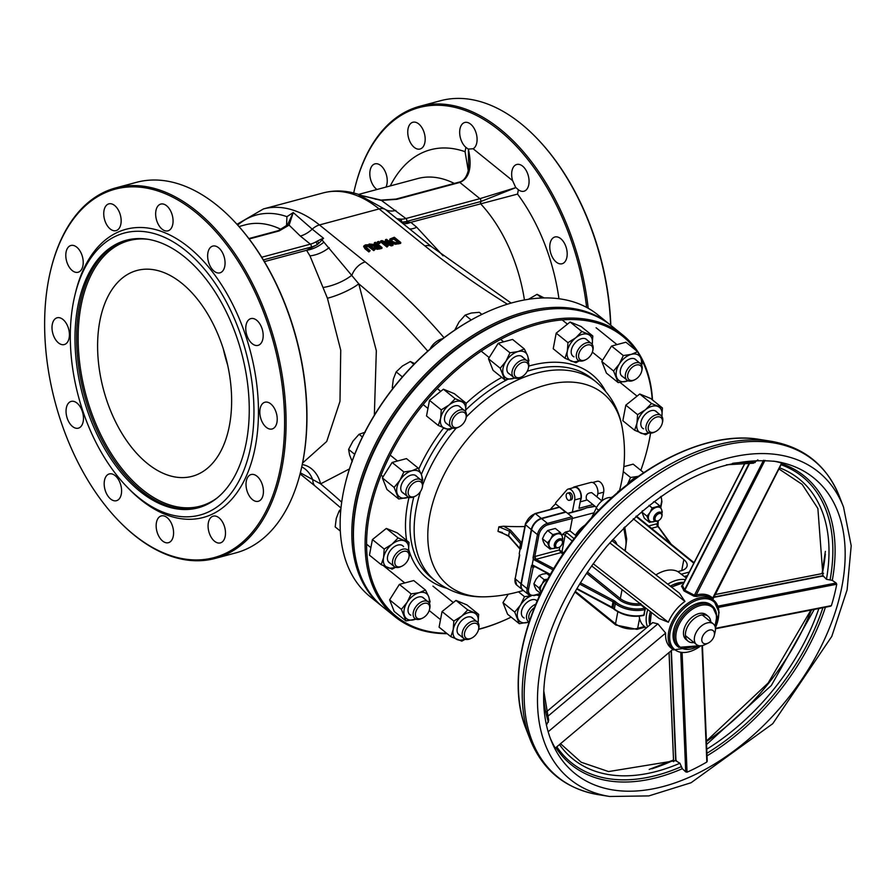 <?xml version="1.0" encoding="UTF-8"?>
<svg xmlns="http://www.w3.org/2000/svg" width="896" height="896" viewBox="0 0 896 896"><rect width="100%" height="100%" fill="white"/><g stroke="black" fill="none" stroke-linecap="round" stroke-linejoin="round"><path stroke-width="1.34" d="M127.042 240.05A138.533 82.208 -105 0 0 76.978 349.496A138.533 82.208 -105 0 0 141.434 490.762A138.533 82.208 -105 0 0 198.867 507.618M217.482 497.683A137.469 81.57 75 0 1 142.442 489.642A137.469 81.57 75 0 1 78.187 333.581A137.469 81.57 75 0 1 148.131 239.322M139.776 491.21A138.533 82.208 75 0 1 75.286 349.25A138.533 82.208 75 0 1 126.213 240.262A138.533 82.208 75 0 1 241.528 352.744A138.533 82.208 75 0 1 198.05 507.853A138.533 82.208 75 0 1 139.776 491.21M181.81 283.27A106.568 63.235 -105 0 0 136.987 270.469A106.568 63.235 -105 0 0 103.544 389.782A106.568 63.235 -105 0 0 192.237 476.302A106.568 63.235 -105 0 0 231.414 392.47A106.568 63.235 -105 0 0 181.81 283.27M420.47 491.546A127.87 79.766 128.9 0 0 416.259 508.032A127.87 79.766 128.9 0 0 435.31 580.821C450.117 592.29 467.13 597.621 486.371 596.781L486.371 596.781A123.312 76.91 -51.1 0 1 429.822 515.166A123.312 76.91 -51.1 0 1 527.979 391.496A123.312 76.91 -51.1 0 1 622.362 428.422A123.312 76.91 -51.1 0 1 622.373 428.445C619.136 409.461 610.355 393.938 596.03 381.875A127.87 79.766 128.9 0 0 466.29 416.965M611.374 497.683A143.808 73.158 10.8 0 0 611.878 497.146L613.155 496.496M521.741 542.875A11.726 5.958 10.8 0 0 521.618 542.73L510.586 530.197A1.064 0.773 138.6 0 0 509.488 531.227L498.859 526.826L503.552 526.221A143.808 73.158 10.8 0 0 524.854 526.534M502.376 532.526L497.986 531.362L508.626 535.73A144.76 68.275 -97.6 0 0 509.488 531.227L520.52 543.76A10.651 5.421 -169.2 0 1 521.338 544.958M550.357 509.443A31.965 19.936 -51.1 0 1 555.598 503.866A142.643 84.65 -105 0 0 555.654 502.79L566.754 490.022A7.459 4.424 -105 0 1 568.198 489.082A7.459 4.424 -105 0 1 573.171 492.162A7.459 4.424 -105 0 1 574.672 499.946L572.354 512.098M714.246 635.589L715.086 632.139A13.317 8.31 128.9 0 0 713.261 623.851A13.317 8.31 128.9 0 0 707.034 622.955A13.317 8.31 128.9 0 0 695.923 632.912A13.317 8.31 128.9 0 0 696.517 644.582A13.317 8.31 128.9 0 0 702.744 645.478A13.317 8.31 128.9 0 0 704.995 644.627L708.198 643.082A7.997 4.984 -51.1 0 1 701.814 639.218A7.997 4.984 -51.1 0 1 709.419 630.078A7.997 4.984 -51.1 0 1 714.246 635.589A7.997 4.984 -51.1 0 1 708.198 643.082M645.232 627.122L636.922 629.35A2.128 1.266 75 0 0 637.672 628.342L644.482 626.517A31.965 19.936 -51.1 0 1 644.302 626.371A31.965 19.936 -51.1 0 1 639.554 618.442L639.15 616.258M686.224 578.043L684.488 576.632A31.965 19.936 -51.1 0 0 684.309 576.498L677.891 571.626A31.965 19.936 -51.1 0 0 655.894 574.907M574.123 538.675L567.123 533.019A2.128 1.333 128.9 0 0 565.118 535.259A2.128 1.086 -169.2 0 0 562.173 534.666L565.387 532.09L569.968 530.858L572.376 518.246A1.064 0.627 -105 0 0 571.894 516.813L547.456 523.376A1.064 0.627 75 0 1 547.926 524.798L593.981 512.814M576.251 535.931L569.968 530.858M623.784 527.856L625.89 540.49L626.282 538.429M625.251 551.051L626.707 539.112L624.68 526.971M611.733 497.773A13.317 8.31 128.9 0 0 596.221 508.234L598.741 510.272M596.221 508.234L591.461 517.978M612.674 539.616A15.982 9.968 -51.1 0 1 614.51 540.646A15.982 9.968 -51.1 0 1 616.851 544.51M640.651 603.501L640.998 604.946L644.829 608.048L645.21 609.493A31.965 19.936 -51.1 0 0 644.179 614.902L643.854 614.992A1.064 0.627 75 0 1 643.474 615.496L643.877 615.395M550.178 574.851L532.146 565.074L531.541 565.589L532.739 567.314A2.128 1.434 -94.2 0 1 533.882 566.238L534.027 566.238A2.128 1.434 -94.2 0 0 533.882 566.238A2.128 1.266 -105 0 0 533.21 567.235L534.979 566.754M651.493 528.326L657.877 526.613A2.128 1.266 75 0 1 656.925 523.757L648.614 525.997M670.04 543.301L657.989 526.523A2.128 1.434 85.8 0 1 657.395 523.678L656.925 523.757M657.294 524.362L657.395 523.678L657.294 524.362M657.989 526.523L657.574 525.582L657.989 526.523M563.808 552.922L559.25 549.987L561.03 552.608A1.064 0.661 128.9 0 0 562.027 551.488L565.118 535.259L572.298 541.061M559.843 546.851A4.346 2.71 -51.1 0 1 559.093 547.299A4.346 2.71 -51.1 0 1 555.621 545.25A4.346 2.71 -51.1 0 1 559.653 540.254A4.346 2.71 -51.1 0 1 562.386 543.222A4.346 2.71 -51.1 0 1 559.843 546.851L559.25 549.987L535.27 556.416A2.128 1.266 -105 0 0 536.222 559.261L561.03 552.608L562.957 554.165M535.27 556.416L534.789 556.595A2.128 1.053 -114.2 0 0 535.976 559.283L553.795 568.613M571.894 516.813L566.07 512.109L541.621 518.672A10.651 6.642 128.9 0 0 531.619 529.906L537.443 534.61L538.922 534.912L534.789 556.595L533.042 557.715L533.31 558.936L535.976 559.283M533.31 558.936L532.146 565.074M531.619 529.906L521.304 583.979A10.651 6.642 128.9 0 0 522.894 590.038L528.718 594.754A10.651 6.642 128.9 0 1 527.128 588.683L528.606 588.986L533.21 567.235M569.083 493.573A3.73 2.218 -105 0 0 567.515 493.125A3.73 2.218 -105 0 0 566.339 497.302A3.73 2.218 -105 0 0 569.453 500.338A3.73 2.218 -105 0 0 570.819 497.403A3.73 2.218 -105 0 0 569.083 493.573M567.515 493.125L569.173 492.688A3.73 2.218 75 0 1 570.741 493.136A3.73 2.218 75 0 1 572.477 496.955A3.73 2.218 75 0 1 571.099 499.89L569.453 500.338M596.568 507.517L586.398 499.296C585.626 495.029 587.406 492.822 591.752 492.666L601.922 500.886M633.304 518.739L683.838 559.563A15.982 8.131 -169.2 0 1 687.109 565.902A15.982 8.131 -169.2 0 1 681.128 570.752L677.891 571.626M596.714 496.675A7.997 4.738 75 0 0 596.994 496.261A7.997 4.738 -105 0 0 596.814 486.998A7.997 4.738 -105 0 0 590.845 482.451L574.28 486.898A7.997 4.738 75 0 1 580.25 491.445A7.997 4.738 75 0 1 580.418 500.707L580.888 498.288A7.459 4.424 -105 0 0 579.387 490.493A7.459 4.424 -105 0 0 574.414 487.413L568.198 489.082M572.768 487.861A7.997 4.738 75 0 1 574.28 486.898M592.939 504.582L578.973 508.334L580.418 500.707M581.19 509.936L586.947 507.73L592.29 506.923M592.626 482.53L597.195 481.298A7.459 4.424 75 0 1 602.168 484.378A7.459 4.424 75 0 1 603.669 492.173L602.022 500.808M559.597 507.102L555.598 503.866M522.726 589.904A10.651 6.642 -51.1 0 1 522.57 589.781A10.651 6.642 -51.1 0 1 520.979 583.71L531.294 529.637A10.651 6.642 -51.1 0 1 541.296 518.403L565.354 511.952A1.064 0.661 -51.1 0 1 565.958 512.131M575.389 535.237A21.314 13.294 -51.1 0 1 585.301 524.922M520.979 583.71L514.931 578.581L516.734 585.066A10.651 6.642 -51.1 0 1 515.144 579.006L519.702 555.117L519.232 553.694L520.083 549.192L521.046 548.262L525.459 524.933A10.651 6.642 -51.1 0 1 535.461 513.699L559.53 507.237A1.064 0.661 -51.1 0 1 560.022 507.304A1.064 1.064 0 0 0 559.082 507.114A1.064 0.627 75 0 1 559.53 507.237L565.354 511.952M618.184 492.083A1.064 0.661 -51.1 0 1 619.091 491.243A1.064 0.627 -105 0 0 618.274 491.624L618.038 492.218M593.186 506.733A1.064 0.627 75 0 1 593.958 506.542L595.011 506.262M567.851 513.554L581.224 509.958A1.064 0.627 -105 0 0 580.451 510.171M520.173 548.934A10.651 5.421 10.8 0 0 519.658 548.262A1.064 0.773 -41.4 0 0 519.792 548.845L520.901 548.811M370.149 250.723L365.154 246.31L368.234 245.482L373.946 249.704L375.043 249.413L371 246.142L368.234 244.765L365.434 244.866L363.821 245.952L369.051 251.026L370.149 250.723L368.883 251.922L364.84 248.651L363.798 246.086M363.821 245.952L363.653 246.848M375.043 249.413L373.778 250.611L368.066 246.378L364.986 247.206M388.17 245.885L386.971 247.061L380.486 241.83L380.666 240.934L387.139 246.165L388.17 245.885L383.04 241.741L391.507 244.989L393.075 244.574L386.59 239.344L385.56 239.613L391.149 244.126L381.898 240.598L380.666 240.934M388.707 243.197L385.392 240.52L385.56 239.613M393.075 244.574L392.896 245.47L391.339 245.896L385.325 243.589M400.792 242.502L394.318 237.261L389.995 238.986L391.026 241.629L395.427 243.387L400.792 242.502L400.624 243.398L395.259 244.283L390.846 242.536L389.827 239.882M382.01 247.542L375.536 242.312L374.438 242.603L377.014 244.686L369.13 244.026L374.886 245.515L375.077 247.509L377.429 248.405L382.01 247.542L381.842 248.438L377.261 249.301L374.898 248.416L374.718 246.411M374.349 246.322L368.95 244.933L369.13 244.026M376.051 244.944L374.259 243.499L374.438 242.603M380.005 242.435L379.837 243.342L378.504 243.701L377.272 242.693L377.44 241.797L378.683 242.794L380.005 242.435L378.773 241.438L377.44 241.797M482.093 314.294A180.096 112.336 128.9 0 0 481.779 314.451A180.096 112.336 128.9 0 0 345.374 483.291A180.096 112.336 128.9 0 0 345.285 483.638M446.634 633.27A180.096 112.336 -51.1 0 1 374.282 494.626A180.096 112.336 -51.1 0 1 538.597 324.106A180.096 112.336 -51.1 0 1 635.824 350.213M640.808 358.12A180.096 112.336 -51.1 0 1 652.232 399.728M650.541 433.115A180.096 112.336 -51.1 0 1 647.472 448.314A180.096 112.336 -51.1 0 1 640.808 470.322M511.168 617.109A180.096 112.336 -51.1 0 1 511.067 617.154A180.096 112.336 -51.1 0 1 478.61 629.194M478.565 629.373A181.16 112.997 128.9 0 0 479.674 629.082A181.16 112.997 128.9 0 0 510.429 617.467A181.16 112.997 128.9 0 0 510.754 617.31M647.562 447.966A181.16 112.997 128.9 0 0 647.651 447.619A181.16 112.997 128.9 0 0 650.597 433.115M652.501 399.952A181.16 112.997 128.9 0 0 622.742 334.958A181.16 112.997 128.9 0 0 538.126 322.683A181.16 112.997 128.9 0 0 386.96 458.181A181.16 112.997 128.9 0 0 395.058 616.795A181.16 112.997 128.9 0 0 447.138 633.674M395.058 616.795L383.387 607.376A181.16 112.997 -51.1 0 1 358.49 494.715A181.16 112.997 -51.1 0 1 495.701 324.867A181.16 112.997 -51.1 0 1 526.456 313.253A181.16 112.997 -51.1 0 1 611.083 325.539L622.742 334.958M495.376 325.024A180.096 112.336 128.9 0 0 495.062 325.181A180.096 112.336 128.9 0 0 358.658 494.021A180.096 112.336 128.9 0 0 358.568 494.368M610.266 324.89A181.16 112.997 128.9 0 0 609.459 324.229A181.16 112.997 128.9 0 0 524.843 311.942A181.16 112.997 128.9 0 0 373.677 447.451A181.16 112.997 128.9 0 0 381.774 606.066A181.16 112.997 128.9 0 0 382.581 606.715M354.01 547.366A180.096 112.336 -51.1 0 1 525.314 313.376A180.096 112.336 -51.1 0 1 546.235 309.434M381.774 606.066L370.104 596.646A181.16 112.997 -51.1 0 1 345.206 483.986A181.16 112.997 -51.1 0 1 482.418 314.138A181.16 112.997 -51.1 0 1 513.173 302.523A181.16 112.997 -51.1 0 1 597.8 314.81L609.459 324.229M368.883 251.922L369.051 251.026M373.778 250.611L373.946 249.704M386.971 247.061L387.139 246.165M391.339 245.896L391.507 244.989M395.539 242.693L392.179 241.326L391.261 239.355L393.96 238.168L398.955 242.189L395.539 242.693M389.995 238.986L389.626 240.352M397.981 242.446L393.792 239.064L391.093 240.251M393.792 239.064L393.96 238.168M374.886 245.515L374.192 247.139M376.152 247.15L375.603 246.198L377.731 245.269L380.173 247.24L377.541 247.699L375.581 246.299M379.198 247.498L377.563 246.165L377.731 245.269M377.563 246.165L375.435 247.106M378.504 243.701L378.683 242.794M402.472 223.171A24.506 11.01 130.3 0 0 410.805 222.32L401.318 222.04A2.128 1.512 -87.4 0 0 400.803 219.139A24.506 15.288 128.9 0 0 405.899 218.534A2.128 1.266 75 0 1 406.851 221.379A26.645 16.621 -51.1 0 1 401.318 222.04L400.691 221.738M380.979 200.099L395.998 199.08A2.128 1.266 75 0 1 395.998 199.08A2.128 1.266 75 0 1 396.01 199.069A2.128 1.266 75 0 1 396.906 199.326L381.147 200.413L358.971 194.925L380.979 200.088L405.899 218.534L479.909 198.666L515.894 187.6L480.861 201.51L406.851 221.379M398.014 219.576A2.128 2.038 -82.7 0 0 397.32 218.725L400.803 219.139M507.394 304.203A760.861 387.061 -169.2 0 1 424.917 245.93A14.918 9.307 128.9 0 1 431.883 246.938L397.421 219.094A14.918 9.307 -51.1 0 0 396.794 218.646L397.32 218.725M396.794 218.646L385.448 209.496L358.971 194.925L365.994 196.728M396.01 199.069L458.931 182.179C463.691 181.261 466.939 176.814 468.675 168.84L468.373 149.083C472.315 167.25 469.459 178.36 459.827 182.437L396.906 199.326M468.261 170.654L465.069 151.693L465.898 147.37L468.048 148.949M360.853 195.238L360.864 195.238C348.13 190.501 335.541 189.728 323.098 192.931L263.446 208.936A133.202 79.05 -105 0 1 319.469 224.941L379.12 208.925A133.202 79.05 -105 0 0 323.098 192.931M468.373 149.083L473.133 148.758A13.854 8.221 -105 0 0 476.986 137.323A13.854 8.221 -105 0 0 470.613 124.141A13.854 8.221 -105 0 0 464.789 122.472A13.854 8.221 -105 0 0 459.682 133.179A13.854 8.221 -105 0 0 465.898 147.37M515.894 187.6L518.381 189.762A13.854 8.221 -105 0 0 523.958 191.229A13.854 8.221 -105 0 0 529.043 180.331A13.854 8.221 -105 0 0 522.603 166.141A13.854 8.221 -105 0 0 516.768 164.472A13.854 8.221 -105 0 0 512.613 180.656L515.581 187.219M443.072 255.797L416.707 227.226L410.805 222.32L517.552 194.085A147.056 87.27 75 0 1 558.947 298.749M610.635 325.192A191.811 113.826 -105 0 0 537.622 139.082A191.811 113.826 -105 0 0 521.114 123.782A191.811 113.826 -105 0 0 440.44 100.744L419.731 106.299A191.811 113.826 75 0 1 500.405 129.338A191.811 113.826 75 0 1 588.224 308.291M537.902 139.373A190.747 113.198 75 0 1 538.194 139.675A190.747 113.198 75 0 1 610.814 325.338M354.715 188.552A191.811 113.826 75 0 1 354.816 188.149A191.811 113.826 75 0 1 419.731 106.299M586.622 307.406A190.747 113.198 -105 0 0 499.408 130.469A190.747 113.198 -105 0 0 354.626 188.944A190.747 113.198 -105 0 0 353.696 192.998M418.701 123.917A13.854 8.221 -105 0 0 412.877 122.259A13.854 8.221 -105 0 0 408.52 137.771A13.854 8.221 -105 0 0 420.056 149.016A13.854 8.221 -105 0 0 425.152 138.118A13.854 8.221 -105 0 0 418.701 123.917M385.986 187.074A13.854 8.221 -105 0 0 380.766 165.536A13.854 8.221 -105 0 0 374.931 163.878A13.854 8.221 -105 0 0 369.88 175.325A13.854 8.221 -105 0 0 376.992 189.493M560.717 238.661A13.854 8.221 -105 0 0 554.893 236.992A13.854 8.221 -105 0 0 550.547 252.504A13.854 8.221 -105 0 0 562.083 263.749A13.854 8.221 -105 0 0 567.168 252.851A13.854 8.221 -105 0 0 560.717 238.661M167.104 517.597A13.854 8.221 -105 0 0 161.28 515.928A13.854 8.221 -105 0 0 156.923 531.44A13.854 8.221 -105 0 0 168.459 542.685A13.854 8.221 -105 0 0 173.555 531.787A13.854 8.221 -105 0 0 167.104 517.597M374.349 415.206L376.331 350.739L358.758 283.808L323.893 242.155A24.506 15.142 -35.8 0 1 306.566 250.298L317.184 244.63A2.128 0.918 -118.7 0 0 315.762 241.965A24.506 15.288 -51.1 0 1 310.374 244.171A2.128 1.266 75 0 1 311.326 247.027A26.645 16.621 128.9 0 0 317.184 244.63L318.662 243.342A2.128 0.706 -118.9 0 0 317.33 241.114L315.762 241.965M323.893 242.155L321.306 239.131L323.568 238.302A14.918 9.307 128.9 0 0 321.72 240.206A24.506 15.288 -51.1 0 1 318.662 243.342M321.306 239.131L317.33 241.114M286.966 225.792A2.128 1.77 38.3 0 1 289.106 225.12L293.238 212.565L287.202 225.49M248.853 238.571L278.298 230.664A2.128 1.266 75 0 1 278.298 230.664L287.65 224.818M278.298 230.664A2.128 1.266 75 0 1 279.194 230.922L289.106 225.12L300.328 236.062L310.374 244.171L261.71 257.242M300.328 236.062A24.506 15.288 128.9 0 0 312.234 229.152L293.238 212.565L286.933 216.664L286.518 226.262M300.362 472.808L320.6 483.874L349.44 468.91M427.762 351.142A745.942 379.467 -169.2 0 0 358.758 283.808A24.506 5.085 -23 0 1 327.432 298.245L340.738 350.235L339.987 401.374L326.715 441.47L302.568 463.053M302.254 464.587A24.506 19.902 -100.3 0 1 320.6 483.874A745.942 379.467 10.8 0 1 341.69 502.174M264.387 261.621L306.566 250.298L309.96 255.875L327.432 298.245M227.662 365.098A106.568 63.235 75 0 1 223.339 348.981M185.685 250.589A145.992 86.632 75 0 1 248.954 454.507A145.992 86.632 75 0 1 126.011 485.878A145.992 86.632 75 0 1 74.872 295.355A145.992 86.632 75 0 1 185.685 250.589M117.712 519.781A191.811 113.826 -105 0 0 117.992 520.083A191.811 113.826 -105 0 0 134.501 535.382A191.811 113.826 -105 0 0 215.174 558.421A191.811 113.826 -105 0 0 285.69 407.512A191.811 113.826 -105 0 0 196.381 210.952A191.811 113.826 -105 0 0 115.707 187.914A191.811 113.826 -105 0 0 50.792 269.763A191.811 113.826 -105 0 0 50.702 270.166M195.384 212.072A190.747 113.198 75 0 1 278.062 478.509A190.747 113.198 75 0 1 117.421 519.49A190.747 113.198 75 0 1 50.602 270.558A190.747 113.198 75 0 1 195.384 212.072M115.707 187.914L136.427 182.347A191.811 113.826 75 0 1 217.101 205.397A191.811 113.826 75 0 1 233.61 220.685A191.811 113.826 75 0 1 300.798 471.005A191.811 113.826 75 0 1 235.883 552.866L215.174 558.421M126.011 485.878L127.702 487.659A149.184 88.536 -105 0 0 253.344 455.605A149.184 88.536 -105 0 0 188.686 247.218A149.184 88.536 -105 0 0 75.443 292.958L74.872 295.355M114.677 205.531A13.854 8.221 -105 0 0 108.853 203.862A13.854 8.221 -105 0 0 104.507 219.374A13.854 8.221 -105 0 0 116.032 230.63A13.854 8.221 -105 0 0 121.128 219.733A13.854 8.221 -105 0 0 114.677 205.531M76.742 247.15A13.854 8.221 -105 0 0 70.918 245.493A13.854 8.221 -105 0 0 66.562 260.994A13.854 8.221 -105 0 0 78.098 272.25A13.854 8.221 -105 0 0 83.194 261.352A13.854 8.221 -105 0 0 76.742 247.15M62.944 319.458A13.854 8.221 -105 0 0 57.12 317.789A13.854 8.221 -105 0 0 52.774 333.301A13.854 8.221 -105 0 0 64.31 344.557A13.854 8.221 -105 0 0 69.395 333.648A13.854 8.221 -105 0 0 62.944 319.458M77 403.077A13.854 8.221 -105 0 0 71.165 401.408A13.854 8.221 -105 0 0 66.819 416.92A13.854 8.221 -105 0 0 78.355 428.165A13.854 8.221 -105 0 0 83.44 417.267A13.854 8.221 -105 0 0 77 403.077M115.114 475.597A13.854 8.221 -105 0 0 109.29 473.939A13.854 8.221 -105 0 0 104.944 489.44A13.854 8.221 -105 0 0 116.48 500.696A13.854 8.221 -105 0 0 121.565 489.798A13.854 8.221 -105 0 0 115.114 475.597M219.016 517.81A13.854 8.221 -105 0 0 213.192 516.152A13.854 8.221 -105 0 0 208.846 531.664A13.854 8.221 -105 0 0 220.371 542.909A13.854 8.221 -105 0 0 225.467 532.011A13.854 8.221 -105 0 0 219.016 517.81M256.95 476.19A13.854 8.221 -105 0 0 251.126 474.533A13.854 8.221 -105 0 0 246.781 490.034A13.854 8.221 -105 0 0 258.317 501.29A13.854 8.221 -105 0 0 263.402 490.392A13.854 8.221 -105 0 0 256.95 476.19M270.749 403.883A13.854 8.221 -105 0 0 264.925 402.226A13.854 8.221 -105 0 0 260.579 417.738A13.854 8.221 -105 0 0 272.104 428.982A13.854 8.221 -105 0 0 277.2 418.085A13.854 8.221 -105 0 0 270.749 403.883M256.704 320.264A13.854 8.221 -105 0 0 250.88 318.606A13.854 8.221 -105 0 0 246.523 334.118A13.854 8.221 -105 0 0 258.059 345.363A13.854 8.221 -105 0 0 263.155 334.466A13.854 8.221 -105 0 0 256.704 320.264M218.579 247.744A13.854 8.221 -105 0 0 212.755 246.086A13.854 8.221 -105 0 0 208.41 261.598A13.854 8.221 -105 0 0 219.934 272.843A13.854 8.221 -105 0 0 225.03 261.946A13.854 8.221 -105 0 0 218.579 247.744M166.6 205.744A13.854 8.221 -105 0 0 160.765 204.086A13.854 8.221 -105 0 0 156.419 219.598A13.854 8.221 -105 0 0 167.955 230.843A13.854 8.221 -105 0 0 173.04 219.946A13.854 8.221 -105 0 0 166.6 205.744M300.899 470.613A190.747 113.198 -105 0 0 300.989 470.21A190.747 113.198 -105 0 0 234.17 221.278A190.747 113.198 -105 0 0 233.89 220.987M678.754 647.349L677.454 646.307A26.645 16.621 -51.1 0 1 675.024 625.811A26.645 16.621 -51.1 0 1 693.347 605.069A26.645 16.621 -51.1 0 1 710.942 604.856L712.23 605.909A26.645 16.621 128.9 0 0 694.635 606.122A26.645 16.621 128.9 0 0 676.323 626.864A26.645 16.621 128.9 0 0 678.754 647.349L699.406 645.77M688.038 641.155L686.101 639.587A15.982 9.968 -51.1 0 1 684.645 627.29A15.982 9.968 -51.1 0 1 695.632 614.846A15.982 9.968 -51.1 0 1 706.182 614.712L708.131 616.291A15.982 9.968 128.9 0 0 697.57 616.414A15.982 9.968 128.9 0 0 686.582 628.858A15.982 9.968 128.9 0 0 688.038 641.155A15.982 9.968 128.9 0 0 693.997 642.544M611.811 540.579L679.381 593.197L684.947 601.406A31.965 19.936 128.9 0 0 668.36 622.25L659.21 618.52L591.618 565.891M546.426 711.861L652.691 622.597L657.877 623.851L665.65 633.069A31.965 19.936 128.9 0 0 670.869 647.83L673.456 649.925L701.322 645.758M682.73 584.875A31.965 19.936 128.9 0 0 682.338 584.987L681.52 586.197L684.23 591.08L693.93 596.176L696.685 596.478A31.965 19.936 -51.1 0 1 711.693 598.618L713.642 600.186A31.965 19.936 128.9 0 0 678.037 612.528A31.965 19.936 128.9 0 0 673.456 649.925M701.994 645.658L706.832 762.026A187.656 117.051 -51.1 0 1 687.064 772.184L685.72 771.87A4089.949 2345.515 52.2 0 1 682.315 768.69L679.93 763.246L675.976 760.872M778.915 468.922L802.166 484.389L817.88 508.491L822.987 576.464L823.256 575.949L826.437 579.298L832.283 580.384A4089.949 2401.974 -155.3 0 1 836.136 583.005L836.752 584.248A187.656 117.051 -51.1 0 1 831.398 605.629L715.422 628.342L719.13 612.416L713.642 600.186A31.965 19.936 128.9 0 1 718.906 612.024M712.432 599.211A1.064 0.829 134.6 0 1 712.667 598.114L712.432 598.629L712.667 598.114A33.04 20.608 128.9 0 0 696.203 595.045L694.59 595.314L684.813 590.251L684.23 591.08M749.784 463.03L684.813 590.251L682.517 585.614A1.064 0.84 -26.1 0 1 681.52 586.197M683.592 590.475A1.064 0.818 156.5 0 0 684.51 589.926L749.325 463.019M764.994 460.342L696.203 595.045A1.064 0.627 -105.2 0 0 696.685 596.478M693.93 596.176L763.549 460.286M682.517 585.614L745.136 462.986M773.506 461.126A187.656 117.051 -51.1 0 1 781.648 463.03L712.667 598.114M672.795 649.387L555.262 748.115A187.656 117.051 -51.1 0 1 550.077 737.677M668.36 622.25L593.186 563.707M684.947 601.406L609.795 542.875M657.877 623.851L547.59 716.498M546.403 725.357L548.688 720.216L543.782 690.883M665.65 633.069L548.15 731.763M726.421 464.8L753.435 463.21L757.859 459.861M710.741 621.824A15.982 9.968 128.9 0 0 708.131 616.291M661.853 516.242A5.331 3.326 128.9 0 0 661.954 515.906A5.331 3.326 128.9 0 0 661.214 512.59A5.331 3.326 128.9 0 0 657.216 512.904A5.331 3.326 128.9 0 0 654.517 520.878A5.331 3.326 128.9 0 0 657.91 520.901A5.331 3.326 128.9 0 0 658.224 520.733M658.997 520.341A4.346 2.71 -51.1 0 1 658.504 520.61A4.346 2.71 -51.1 0 1 655.021 518.56A4.346 2.71 -51.1 0 1 659.064 513.565A4.346 2.71 -51.1 0 1 661.797 516.533A4.346 2.71 -51.1 0 1 658.997 520.341M562.453 542.92A5.331 3.326 128.9 0 0 562.542 542.584A5.331 3.326 128.9 0 0 561.814 539.269A5.331 3.326 128.9 0 0 557.491 539.795A5.331 3.326 128.9 0 0 555.117 547.557A5.331 3.326 128.9 0 0 558.51 547.579A5.331 3.326 128.9 0 0 558.813 547.422M525.694 522.838L525.235 524.541M516.802 568.77L516.533 570.147M549.618 575.837L546.728 573.507L542.438 574.157L539.078 575.557L536.01 579.309L533.882 583.8L534.643 586.51L536.323 589.982L540.579 593.41M547.736 579.264A8.523 5.32 128.9 0 0 542.035 584.17L544.174 579.678L548.464 579.029M541.038 592.435L538.978 587.91L542.035 584.17A8.523 5.32 128.9 0 0 540.669 591.382A8.523 5.32 128.9 0 0 541.139 592.234M538.978 587.91L533.882 583.8M544.174 579.678L539.078 575.557M560.426 532.571L555.33 528.45L547.669 530.499L544.611 534.24L542.472 538.731L543.234 541.453L544.925 544.914L550.021 549.035L547.568 542.853L550.637 539.112L552.776 534.621L560.426 532.571L562.117 536.032A8.523 5.32 128.9 0 0 557.066 533.971A8.523 5.32 128.9 0 0 550.637 539.112A8.523 5.32 128.9 0 0 549.259 546.325A8.523 5.32 128.9 0 0 554.31 548.386A8.523 5.32 128.9 0 0 555.666 547.882M562.24 539.75A8.523 5.32 128.9 0 0 562.117 536.032L562.878 538.754L562.397 540.008M555.755 547.915L550.021 549.035M547.568 542.853L542.472 538.731M552.776 534.621L547.669 530.499M642.376 510.765L641.883 512.053L644.336 518.235L649.432 522.357L646.979 516.174L650.048 512.422L652.176 507.931L659.837 505.882L661.517 509.342A8.523 5.32 128.9 0 0 656.466 507.282A8.523 5.32 128.9 0 0 650.048 512.422A8.523 5.32 128.9 0 0 648.67 519.635A8.523 5.32 128.9 0 0 653.722 521.696A8.523 5.32 128.9 0 0 655.077 521.203M659.837 505.882L654.73 501.76L653.509 501.872M661.651 513.061A8.523 5.32 128.9 0 0 661.517 509.342L662.29 512.064L661.797 513.318M655.155 521.226L649.432 522.357M646.979 516.174L641.883 512.053M652.176 507.931L648.995 505.366M636.384 360.282A10.808 6.742 128.9 0 0 628.701 359.408A10.808 6.742 128.9 0 0 620.514 369.544A10.808 6.742 128.9 0 0 622.989 376.869M641.245 364.414A15.982 9.968 128.9 0 0 640.842 358.21A15.982 9.968 128.9 0 0 631.378 354.334A15.982 9.968 128.9 0 0 619.326 363.989A15.982 9.968 128.9 0 0 616.739 377.507A15.982 9.968 128.9 0 0 626.214 381.371A15.982 9.968 128.9 0 0 628.04 380.744M628.13 380.789L618.173 382.603L613.581 371.011L619.326 363.989L623.336 355.566L631.378 354.334L637.683 351.714L640.842 358.21L642.275 363.306L641.614 365.042M637.683 351.714L625.912 342.205L611.565 346.058L601.81 361.502L613.581 371.011M601.81 361.502L606.413 373.094L618.173 382.603M611.565 346.058L623.336 355.566M641.67 371.269L641.928 370.205A10.651 6.642 128.9 0 0 640.461 363.586A10.651 6.642 128.9 0 0 631.646 364.762A10.651 6.642 128.9 0 0 627.066 380.162A10.651 6.642 128.9 0 0 633.853 380.195L634.827 379.725A9.027 5.622 -51.1 0 1 627.614 375.48A9.027 5.622 -51.1 0 1 635.992 365.109A9.027 5.622 -51.1 0 1 641.67 371.269A9.027 5.622 -51.1 0 1 636.541 378.683A9.027 5.622 -51.1 0 1 634.827 379.725M587.35 340.256A10.808 6.742 128.9 0 0 579.678 339.371A10.808 6.742 128.9 0 0 571.48 349.507A10.808 6.742 128.9 0 0 573.955 356.832M592.211 344.378A15.982 9.968 128.9 0 0 588.213 334.454A15.982 9.968 128.9 0 0 575.781 337.781A15.982 9.968 128.9 0 0 567.336 351.154A15.982 9.968 128.9 0 0 571.323 361.2A15.982 9.968 128.9 0 0 579.018 360.718M579.387 360.853L575.915 362.734L564.984 358.266L567.336 351.154L567.963 342.653L575.781 337.781L581.874 331.509L592.816 335.978L592.189 344.49M592.816 335.978L581.045 326.48L570.114 322.011L556.192 333.144L553.213 348.757L564.984 358.266M556.192 333.144L567.963 342.653M570.114 322.011L581.874 331.509M592.637 351.232L592.894 350.168A10.651 6.642 128.9 0 0 591.427 343.549A10.651 6.642 128.9 0 0 578.805 348.667A10.651 6.642 128.9 0 0 578.032 360.125A10.651 6.642 128.9 0 0 584.819 360.17L585.805 359.688A9.027 5.622 -51.1 0 1 578.592 355.443A9.027 5.622 -51.1 0 1 586.97 345.072A9.027 5.622 -51.1 0 1 592.637 351.232A9.027 5.622 -51.1 0 1 590.744 355.32A9.027 5.622 -51.1 0 1 585.805 359.688M544.163 297.942L537.062 294.325L528.427 299.309M541.643 298.021L537.062 294.325M523.029 357.515A10.808 6.742 128.9 0 0 515.357 356.642A10.808 6.742 128.9 0 0 507.158 366.778A10.808 6.742 128.9 0 0 509.634 374.102M527.89 361.648A15.982 9.968 128.9 0 0 527.498 355.443A15.982 9.968 128.9 0 0 518.022 351.568A15.982 9.968 128.9 0 0 505.971 361.222A15.982 9.968 128.9 0 0 503.395 374.741A15.982 9.968 128.9 0 0 512.87 378.605A15.982 9.968 128.9 0 0 514.696 377.978M514.774 378.022L504.829 379.837L500.226 368.245L505.971 361.222L509.981 352.8L518.022 351.568L524.328 348.947L527.498 355.443L528.92 360.539L528.27 362.275M524.328 348.947L512.568 339.438L498.21 343.291L488.466 358.736L493.058 370.328L504.829 379.837M488.466 358.736L500.226 368.245M498.21 343.291L509.981 352.8M528.562 367.483A10.651 6.642 128.9 0 0 528.573 367.438A10.651 6.642 128.9 0 0 527.106 360.808A10.651 6.642 128.9 0 0 518.784 361.659A10.651 6.642 128.9 0 0 512.254 370.72A10.651 6.642 128.9 0 0 513.71 377.395A10.651 6.642 128.9 0 0 520.498 377.429L521.483 376.958A9.027 5.622 -51.1 0 1 514.27 372.714A9.027 5.622 -51.1 0 1 522.648 362.331A9.027 5.622 -51.1 0 1 528.315 368.502A9.027 5.622 -51.1 0 1 528.304 368.536A9.027 5.622 -51.1 0 1 521.483 376.958M481.869 314.406L479.282 312.312L471.352 313.018L465.158 315.112L459.066 321.966L454.698 330.232M471.173 319.973L465.158 315.112M460.656 407.456A10.808 6.742 128.9 0 0 452.973 406.582A10.808 6.742 128.9 0 0 444.786 416.718A10.808 6.742 128.9 0 0 447.261 424.032M465.517 411.589A15.982 9.968 128.9 0 0 461.507 401.654A15.982 9.968 128.9 0 0 449.086 404.992A15.982 9.968 128.9 0 0 440.642 418.365A15.982 9.968 128.9 0 0 444.618 428.4A15.982 9.968 128.9 0 0 452.312 427.918M452.682 428.064L449.221 429.934L438.278 425.466L440.642 418.365L441.258 409.864L449.086 404.992L455.179 398.72L466.11 403.189L465.494 411.69M466.11 403.189L454.35 393.68L443.408 389.211L429.498 400.355L426.518 415.968L438.278 425.466M429.498 400.355L441.258 409.864M443.408 389.211L455.179 398.72M465.942 418.432L466.2 417.379A10.651 6.642 128.9 0 0 466.222 413.067A10.651 6.642 128.9 0 0 464.733 410.749A10.651 6.642 128.9 0 0 454.317 413.28A10.651 6.642 128.9 0 0 449.837 425.018A10.651 6.642 128.9 0 0 451.338 427.336A10.651 6.642 128.9 0 0 458.125 427.37L459.099 426.899A9.027 5.622 -51.1 0 1 451.898 423.875A9.027 5.622 -51.1 0 1 457.8 413.437A9.027 5.622 -51.1 0 1 465.965 414.792A9.027 5.622 -51.1 0 1 465.942 418.432A9.027 5.622 -51.1 0 1 459.099 426.899M414.68 363.597L410.368 361.536L402.405 366.005L396.178 371.874L393.344 379.086L392.258 387.71L392.997 388.304M413.896 364.392L410.368 361.536M402.382 376.891L396.178 371.874M416.931 476.694A10.808 6.742 128.9 0 0 409.259 475.81A10.808 6.742 128.9 0 0 401.061 485.946A10.808 6.742 128.9 0 0 403.536 493.27M421.792 480.816A15.982 9.968 128.9 0 0 421.4 474.611A15.982 9.968 128.9 0 0 411.925 470.747A15.982 9.968 128.9 0 0 399.874 480.39A15.982 9.968 128.9 0 0 397.298 493.909A15.982 9.968 128.9 0 0 406.773 497.784A15.982 9.968 128.9 0 0 408.598 497.157M408.677 497.19L398.72 499.005L394.128 487.413L399.874 480.39L403.883 471.968L411.925 470.747L418.23 468.115L421.4 474.611L422.822 479.707L422.173 481.443M418.23 468.115L406.459 458.606L392.112 462.459L382.368 477.904L386.96 489.496L398.72 499.005M382.368 477.904L394.128 487.413M392.112 462.459L403.883 471.968M422.218 487.67L422.475 486.606A10.651 6.642 128.9 0 0 421.008 479.987A10.651 6.642 128.9 0 0 420.347 479.55A10.651 6.642 128.9 0 0 408.755 484.59A10.651 6.642 128.9 0 0 407.613 496.563A10.651 6.642 128.9 0 0 408.274 497A10.651 6.642 128.9 0 0 414.4 496.608L415.386 496.126A9.027 5.622 -51.1 0 1 408.688 489.507A9.027 5.622 -51.1 0 1 420.414 481.69A9.027 5.622 -51.1 0 1 422.218 487.67A9.027 5.622 -51.1 0 1 415.386 496.126M365.254 432.186L359.061 434.291L352.968 441.146L348.6 449.4L349.563 454.854L352.262 461.709M362.387 436.979L359.061 434.291M354.693 454.317L348.6 449.4M403.581 546.661A10.808 6.742 128.9 0 0 401.71 545.182A10.808 6.742 128.9 0 0 395.909 545.787A10.808 6.742 128.9 0 0 387.722 555.923A10.808 6.742 128.9 0 0 390.186 563.248M408.442 550.794A15.982 9.968 128.9 0 0 404.443 540.859A15.982 9.968 128.9 0 0 392.022 544.197A15.982 9.968 128.9 0 0 383.578 557.57A15.982 9.968 128.9 0 0 387.554 567.605A15.982 9.968 128.9 0 0 395.248 567.123M395.618 567.269L392.157 569.139L381.214 564.67L383.578 557.57L384.194 549.069L392.022 544.197L398.104 537.925L409.046 542.394L408.419 550.894M381.214 564.67L369.454 555.173L372.422 539.56L386.344 528.416L397.275 532.885L409.046 542.394M372.422 539.56L384.194 549.069M386.344 528.416L398.104 537.925M408.867 557.637L409.125 556.584A10.651 6.642 128.9 0 0 407.658 549.954A10.651 6.642 128.9 0 0 403.234 549.102A10.651 6.642 128.9 0 0 393.949 556.898A10.651 6.642 128.9 0 0 394.274 566.541A10.651 6.642 128.9 0 0 398.698 567.392A10.651 6.642 128.9 0 0 401.05 566.574L402.035 566.104A9.027 5.622 -51.1 0 1 394.856 561.49A9.027 5.622 -51.1 0 1 403.872 551.309A9.027 5.622 -51.1 0 1 408.867 557.637A9.027 5.622 -51.1 0 1 402.035 566.104M340.861 509.13L339.114 511.078L336.28 518.302L335.182 526.915L340.312 531.059M340.581 512.277L339.114 511.078M424.189 598.629A10.808 6.742 128.9 0 0 418.342 597.061A10.808 6.742 128.9 0 0 416.506 597.744A10.808 6.742 128.9 0 0 408.318 607.891A10.808 6.742 128.9 0 0 410.794 615.205M429.05 602.75A15.982 9.968 128.9 0 0 428.646 596.557A15.982 9.968 128.9 0 0 419.182 592.682A15.982 9.968 128.9 0 0 407.131 602.325A15.982 9.968 128.9 0 0 404.544 615.843A15.982 9.968 128.9 0 0 414.019 619.718A15.982 9.968 128.9 0 0 415.845 619.091M415.934 619.125L405.978 620.939L401.386 609.347L407.131 602.325L411.141 593.902L419.182 592.682L425.488 590.05L428.646 596.557L430.08 601.642L429.419 603.378M405.978 620.939L394.206 611.442L389.614 599.85L399.37 584.405L413.717 580.552L425.488 590.05M389.614 599.85L401.386 609.347M399.37 584.405L411.141 593.902M429.475 609.605L429.733 608.552A10.651 6.642 128.9 0 0 428.266 601.922A10.651 6.642 128.9 0 0 419.451 603.109A10.651 6.642 128.9 0 0 414.87 618.498A10.651 6.642 128.9 0 0 421.658 618.542L422.632 618.072A9.027 5.622 -51.1 0 1 415.464 615.306A9.027 5.622 -51.1 0 1 420.773 605.002A9.027 5.622 -51.1 0 1 429.475 609.605A9.027 5.622 -51.1 0 1 422.632 618.072M473.211 618.666A10.808 6.742 128.9 0 0 465.539 617.781A10.808 6.742 128.9 0 0 462.941 619.438A10.808 6.742 128.9 0 0 457.352 627.917A10.808 6.742 128.9 0 0 459.816 635.242M478.072 622.787A15.982 9.968 128.9 0 0 474.074 612.864A15.982 9.968 128.9 0 0 461.653 616.19A15.982 9.968 128.9 0 0 453.208 629.574A15.982 9.968 128.9 0 0 457.184 639.61A15.982 9.968 128.9 0 0 464.878 639.128M465.248 639.262L461.787 641.144L450.845 636.675L453.208 629.574L453.824 621.062L461.653 616.19L467.734 609.918L478.677 614.387L478.05 622.899M467.734 609.918L455.974 600.421L466.906 604.89L478.677 614.387M455.974 600.421L442.053 611.554L439.085 627.166L450.845 636.675M442.053 611.554L453.824 621.062M478.498 629.642L478.755 628.589A10.651 6.642 128.9 0 0 477.288 621.958A10.651 6.642 128.9 0 0 464.666 627.077A10.651 6.642 128.9 0 0 463.904 638.534A10.651 6.642 128.9 0 0 470.68 638.579L471.666 638.098A9.027 5.622 -51.1 0 1 464.968 636.899A9.027 5.622 -51.1 0 1 466.57 628.365A9.027 5.622 -51.1 0 1 475.216 623.213A9.027 5.622 -51.1 0 1 478.498 629.642A9.027 5.622 -51.1 0 1 471.666 638.098M537.163 600.947A10.808 6.742 128.9 0 0 529.861 600.522A10.808 6.742 128.9 0 0 523.544 606.346A10.808 6.742 128.9 0 0 521.662 610.658A10.808 6.742 128.9 0 0 524.138 617.971M531.328 595.829A15.982 9.968 128.9 0 0 520.475 605.102A15.982 9.968 128.9 0 0 517.899 618.61A15.982 9.968 128.9 0 0 527.374 622.485A15.982 9.968 128.9 0 0 529.11 621.891M539.347 596.075A15.982 9.968 128.9 0 0 536.122 595.067M529.088 621.958L519.333 623.706L514.73 612.114L520.475 605.102L524.485 596.669L531.093 595.795M539.549 594.149L539.918 594.832M518.493 591.83L524.485 596.669M508.267 594.216L502.97 602.616L507.562 614.208L519.333 623.706M502.97 602.616L514.73 612.114M535.752 604.251A10.651 6.642 128.9 0 0 526.77 614.6A10.651 6.642 128.9 0 0 528.214 621.264A10.651 6.642 128.9 0 0 529.133 621.835M529.67 620.222A9.027 5.622 -51.1 0 1 529.01 615.16A9.027 5.622 -51.1 0 1 534.386 607.578M638.344 476.358A15.982 9.968 128.9 0 0 627.704 484.288M627.424 484.512L630.582 477.501L638.624 476.28M623.28 471.61L630.582 477.501M623.84 466.648L633.17 464.15L643.698 472.662M656.981 412.25A10.808 6.742 128.9 0 0 649.309 411.376A10.808 6.742 128.9 0 0 641.11 421.512A10.808 6.742 128.9 0 0 643.586 428.826M661.842 416.382A15.982 9.968 128.9 0 0 657.843 406.448A15.982 9.968 128.9 0 0 645.411 409.786A15.982 9.968 128.9 0 0 636.966 423.158A15.982 9.968 128.9 0 0 640.954 433.194A15.982 9.968 128.9 0 0 648.648 432.712M649.018 432.858L645.546 434.728L634.614 430.259L636.966 423.158L637.594 414.658L645.411 409.786L651.504 403.514L662.446 407.982L661.819 416.483M662.446 407.982L650.675 398.474L639.744 394.005L625.822 405.149L637.594 414.658M625.822 405.149L622.843 420.75L634.614 430.259M639.744 394.005L651.504 403.514M662.267 423.226L662.525 422.173A10.651 6.642 128.9 0 0 661.058 415.542A10.651 6.642 128.9 0 0 656.634 414.691A10.651 6.642 128.9 0 0 647.338 422.486A10.651 6.642 128.9 0 0 647.662 432.13A10.651 6.642 128.9 0 0 652.098 432.981A10.651 6.642 128.9 0 0 654.45 432.163L655.435 431.693A9.027 5.622 -51.1 0 1 653.442 432.376A9.027 5.622 -51.1 0 1 648.458 426.026A9.027 5.622 -51.1 0 1 657.25 416.909A9.027 5.622 -51.1 0 1 662.267 423.226A9.027 5.622 -51.1 0 1 655.435 431.693M456.221 428.075A127.87 79.766 128.9 0 0 422.755 484.882M435.31 580.821L431.133 577.438A127.87 79.766 -51.1 0 1 413.806 496.866M421.344 474.477A127.87 79.766 -51.1 0 1 448.034 429.621M465.774 409.931A127.87 79.766 -51.1 0 1 507.226 379.624M527.229 371.269A127.87 79.766 -51.1 0 1 591.853 378.504L596.03 381.875M498.859 526.826A134.781 63.56 82.4 0 1 497.986 531.362M639.554 618.442L637.672 628.342A15.982 8.131 -169.2 0 1 615.53 623.829A2.128 1.333 128.9 0 0 615.843 625.038L636.922 629.35M617.814 611.811L615.53 623.829L575.299 591.338M689.282 572.051L681.128 574.235M684.309 576.498L687.445 575.646M694.042 562.722L693.504 562.262A2.128 1.333 128.9 0 0 692.518 562.117A13.854 7.045 -169.2 0 1 693.762 563.282M635.902 516.387L692.518 562.117M567.123 533.019A4.267 2.173 10.8 0 0 565.387 532.09M625.89 540.49A27.171 16.946 -51.1 0 1 624.77 550.67M649.858 624.971A29.837 18.614 -51.1 0 1 649.622 614.533A29.837 18.614 -51.1 0 1 650.328 611.598M670.354 586.163A29.837 18.614 -51.1 0 1 684.018 582.344M647.786 609.616A31.965 19.936 128.9 0 0 646.666 613.928A31.965 19.936 128.9 0 0 647.562 626.909M685.395 579.656A31.965 19.936 128.9 0 0 667.8 584.181M540.546 593.477L534.52 595.101A9.587 5.981 -51.1 0 1 528.606 588.986M531.541 565.589L527.128 588.683L521.304 583.979M660.408 496.821A9.587 5.981 -51.1 0 1 661.528 502.006L660.531 507.203M657.922 520.89L657.395 523.678M661.707 501.256L661.528 502.006M562.173 534.666L561.971 535.685M541.621 518.672L547.456 523.376A10.651 6.642 128.9 0 0 537.443 534.61L533.042 557.715M538.922 534.912A9.587 5.981 -51.1 0 1 547.926 524.798M586.544 573.216L619.338 599.715A1.064 0.661 128.9 0 0 620.334 598.595L587.384 571.973M619.338 599.715A17.046 8.669 10.8 0 0 640.998 604.946M640.035 603.59A15.982 8.131 -169.2 0 1 620.334 598.595L622.059 589.59M614.477 609.582L613.122 608.485A1.064 0.661 128.9 0 1 612.965 607.869L614.32 608.966L615.35 603.568A21.314 10.842 10.8 0 0 644.885 609.582L643.854 614.992A21.314 10.842 -169.2 0 1 614.32 608.966A1.064 0.661 128.9 0 0 614.477 609.582C623.179 615.586 632.845 617.568 643.474 615.496M576.912 588.56L611.979 607.23L613.01 601.821A5.331 2.71 -169.2 0 1 613.995 602.47L612.965 607.869A5.331 2.71 10.8 0 0 611.979 607.23L612.438 607.779M550.402 574.448L532.426 564.872M533.456 559.474L553.034 569.89M579.611 584.046L613.01 601.821L613.816 600.578L580.384 582.781M615.003 601.339A1.064 0.661 -51.1 0 0 613.995 602.47L615.35 603.568A1.064 0.661 -51.1 0 1 616.358 602.437L615.003 601.339A6.395 3.248 10.8 0 0 613.816 600.578M644.829 608.048L644.403 608.16A1.064 0.627 -105 0 1 644.885 609.582L645.21 609.493M533.702 595.47A1.064 0.627 -105 0 0 534.52 595.101M644.403 608.16A20.25 10.304 -169.2 0 1 616.358 602.437M681.733 570.573L683.838 559.563M580.888 498.288L574.672 499.946M603.669 492.173L597.834 493.73M519.456 554.826L515.29 578.267M519.792 548.845L508.76 536.312A1.064 0.773 -41.4 0 1 508.626 535.73L519.658 548.262L520.52 543.76A1.064 0.773 138.6 0 1 521.618 542.73M581.224 509.958L586.947 507.73L593.958 506.542M558.757 507.438A1.064 0.627 75 0 1 559.082 507.114L535.013 513.565A1.064 0.627 75 0 1 535.461 513.699L541.296 518.403M534.677 513.946A1.064 0.627 75 0 1 535.013 513.565L525.246 524.507L531.294 529.637M510.586 530.197L503.574 526.221M430.08 349.104A14.918 10.864 -40.3 0 1 442.949 338.587M424.917 245.93L379.12 208.925A14.918 9.307 -51.1 0 1 385.448 209.496A24.506 15.288 -51.1 0 0 395.853 210.414M444.035 337.758A760.861 387.061 10.8 0 0 365.277 261.934L319.469 224.941A14.918 9.307 128.9 0 0 312.234 229.152L323.568 238.302M605.595 391.272A131.074 81.76 128.9 0 0 528.819 366.072M501.794 377.384A131.074 81.76 128.9 0 0 466.11 403.402M443.61 427.974A131.074 81.76 128.9 0 0 418.757 469.09M409.035 497.325A131.074 81.76 128.9 0 0 406.638 540.445M408.666 549.461A131.074 81.76 128.9 0 0 446.499 588.202M364.84 248.651L365.008 247.755M369.734 247.341L369.902 246.445M368.066 246.378L368.234 245.482M366.005 246.366L366.173 245.47M398.742 243.902L398.91 243.006M390.846 242.536L391.026 241.629M395.259 244.283L395.427 243.387M392.952 239.288L393.12 238.392M376.589 246.422L376.768 245.526M377.261 249.301L377.429 248.405M379.702 249.021L379.882 248.114M374.898 248.416L375.077 247.509M458.931 182.179A2.128 1.266 75 0 1 459.827 182.437L479.909 198.666A2.128 1.266 75 0 1 480.861 201.51L480.458 203.627A122.55 72.722 -105 0 1 524.44 299.981M400.221 221.357A2.128 1.658 -84 0 0 399.526 219.05M473.133 148.758L512.613 180.656M518.381 189.762L517.552 194.085M454.283 183.434A122.55 72.722 -105 0 0 417.805 178.539L358.579 194.432M390.275 185.931A147.056 87.27 75 0 1 465.069 151.693M366.498 196.818A122.55 72.722 75 0 1 376.018 199.349M416.707 227.226A24.506 9.408 -48.2 0 1 409.461 228.827M263.346 259.907L311.326 247.027M249.166 238.986L279.194 230.922M238.986 226.542L245.258 224.851A122.55 72.722 75 0 1 281.445 229.6M286.922 216.664A129.17 76.653 -105 0 0 237.686 225.075M301.75 466.917A24.506 20.944 91.2 0 1 312.861 480.234A14.918 9.307 128.9 0 0 315.325 486.226L300.082 473.906M323.12 287.47A24.506 8.243 157.9 0 0 351.994 275.038A14.918 9.307 -51.1 0 1 365.277 261.934M309.96 255.875A24.506 14.605 149.3 0 0 329.179 247.61M698.992 645.702A25.57 15.949 -51.1 0 1 675.954 638.87A25.57 15.949 -51.1 0 1 694.646 607.824A25.57 15.949 -51.1 0 1 716.43 616.728A25.57 15.949 -51.1 0 1 714.874 626.035M716.632 615.776A26.645 16.621 128.9 0 0 712.23 605.909L716.845 616.157L715.019 626.427M700.84 645.803A30.901 19.275 -51.1 0 1 670.13 641.715A30.901 19.275 -51.1 0 1 691.298 602.84A30.901 19.275 -51.1 0 1 718.715 612.987A30.901 19.275 -51.1 0 1 715.366 627.827M650.138 624.736A31.965 19.936 -51.1 0 1 651.694 612.674M671.765 587.272A31.965 19.936 -51.1 0 1 683.827 582.714M675.965 760.693L671.384 650.563M671.093 650.81L675.662 760.827M687.064 772.184L682.114 653.027M680.77 652.915L685.72 771.87M673.624 761.667L669.077 652.501M836.136 583.005L717.898 606.155M718.334 607.432L836.752 584.248M823.133 575.646L713.44 597.128M713.261 597.486L823.077 575.982M714.706 594.664L823.502 573.35M651.918 768.779A189.997 118.507 128.9 0 0 673.523 760.334M706.429 741.53A189.997 118.507 128.9 0 0 811.395 609.986M822.349 573.53A189.997 118.507 128.9 0 0 825.317 554.154M707.022 755.843A185.483 115.696 128.9 0 0 825.418 607.23M706.91 753.278A183.837 114.666 128.9 0 0 822.886 607.734M832.283 580.384A185.483 115.696 128.9 0 0 781.614 463.646M830.144 579.6A183.837 114.666 128.9 0 0 781.066 464.722M556.808 746.816A183.837 114.666 128.9 0 0 681.072 766.774M555.856 747.622A185.483 115.696 128.9 0 0 682.315 768.69M706.742 749.202A179.984 112.269 128.9 0 0 818.854 608.518M826.437 579.298A179.984 112.269 128.9 0 0 779.498 467.779M755.171 462.538A179.984 112.269 128.9 0 0 732.536 463.322M559.485 744.565A179.984 112.269 128.9 0 0 679.93 763.246M543.626 697.166A179.984 112.269 128.9 0 0 548.43 722.12M518.493 690.782A197.579 123.234 128.9 0 0 526.03 728.874C504.874 677.006 527.677 594.63 579.51 531.843C629.989 468.709 705.074 429.766 759.842 439.466A197.579 123.234 128.9 0 0 597.195 512.579A197.579 123.234 128.9 0 0 518.493 690.782M759.842 439.466L770.974 441.246A203.538 126.952 128.9 0 0 603.422 516.566A203.538 126.952 128.9 0 0 522.346 700.134A203.538 126.952 128.9 0 0 530.107 739.379L526.03 728.874M843.528 507.08A197.579 123.234 128.9 0 0 666.691 485.99A197.579 123.234 128.9 0 0 537.6 706.205A197.579 123.234 128.9 0 0 609.717 796.488L648.861 795.906L691.051 782.746L772.744 723.688L831.79 636.395L847.112 589.837L851.2 545.754L843.528 507.08L839.451 496.574A203.538 126.952 128.9 0 0 657.283 474.846A203.538 126.952 128.9 0 0 524.294 701.702A203.538 126.952 128.9 0 0 598.595 794.707C565.544 788.917 542.718 770.47 530.107 739.379M550.861 739.749A189.997 118.507 128.9 0 0 720.91 760.032A189.997 118.507 128.9 0 0 845.051 548.262A189.997 118.507 128.9 0 0 775.701 461.451C719.118 455.874 662.85 484.154 606.883 546.269C571.749 588.773 551.062 632.811 544.835 678.384C542.069 701.725 544.085 722.187 550.861 739.749M486.36 596.781A143.864 143.864 0 0 0 523.342 590.408M619.416 490.907A143.864 143.864 0 0 0 622.362 428.4M685.429 635.622L696.517 644.582M702.173 614.891L713.261 623.851M615.843 625.038L574.93 591.987M693.504 562.262L636.294 516.04M644.302 626.371L646.285 627.973M658.291 520.71L657.955 526.053L671.227 544.264M660.778 507.685L661.92 501.682L661.136 496.317M576.677 588.952L613.122 608.485M540.333 593.947L534.15 595.605L528.718 594.754M580.205 501.861L587.227 499.968M522.57 589.781L516.734 585.066M508.76 536.312L500.965 532.314M619.64 490.851L618.643 491.12A1.064 1.064 0 0 0 617.893 491.87L617.714 492.498M594.787 506.072L589.714 507.147M583.531 508.883L567.627 513.363M520.654 548.576L525.246 524.507M565.858 512.019L560.022 507.304M647.472 448.314L647.651 447.619M511.067 617.154L510.429 617.467M358.658 494.021L358.49 494.715M495.062 325.181L495.701 324.867M345.374 483.291L345.206 483.986M481.779 314.451L482.418 314.138M431.883 246.938L511.157 303.083M538.194 139.675L537.622 139.082M354.626 188.944L354.816 188.149M236.992 224.325L263.446 208.936M315.325 486.226L340.973 508.021M117.421 519.49L117.992 520.083M50.602 270.558L50.792 269.763M234.17 221.278L233.61 220.685M300.989 470.21L300.798 471.005M649.981 624.87L651.414 612.45M671.474 587.048L683.928 582.523M669.043 652.534L673.579 761.69M702.43 645.557L707.246 761.275M715.456 628.768L830.771 606.189M714.728 594.608L823.514 573.306M682.584 585.166L744.979 462.986M781.883 463.12L712.734 599.581M814.24 609.426L771.322 685.496L706.552 744.509M560.515 743.691L581.19 762.238L608.552 771.568L676.39 760.514M649.197 769.429L673.512 760.01M706.406 741.048L768.163 682.998L810.936 610.075M822.058 573.586L825.373 551.354M839.451 496.574C826.84 465.483 804.014 447.037 770.974 441.246M609.717 796.488L598.595 794.707M661.797 516.533L661.954 515.906M658.504 520.61L657.91 520.901M562.386 543.222L562.542 542.584M559.093 547.299L558.51 547.579M592.368 352.128L602.538 360.349M621.208 375.424L627.066 380.162M596.098 327.746L616.974 344.602M634.603 358.848L640.461 363.586M562.173 319.917L567.426 324.15M585.57 338.811L591.427 343.549M528.315 368.502L528.573 367.438M481.219 351.142L489.194 357.582M507.853 372.658L513.71 377.395M500.629 339.416L503.619 341.835M521.248 356.082L527.106 360.808M423.17 404.578L427.952 408.442M445.48 422.598L451.338 427.336M437.27 388.562L440.731 391.362M458.875 406.022L464.733 410.749M381.091 475.126L383.096 476.75M401.755 491.837L407.613 496.563M390.174 455.078L397.522 461.014M415.15 475.25L421.008 479.987M366.565 544.152L370.888 547.646M388.416 561.803L394.274 566.541M383.902 566.082L404.779 582.949M422.408 597.195L428.266 601.922M429.206 610.512L440.518 619.64M458.046 633.808L463.904 638.534M432.936 586.118L453.286 602.56M471.43 617.221L477.288 621.958M535.752 599.962L537.118 601.059M620.077 382.435L637.056 396.155M655.2 410.816L661.058 415.542"/></g></svg>
